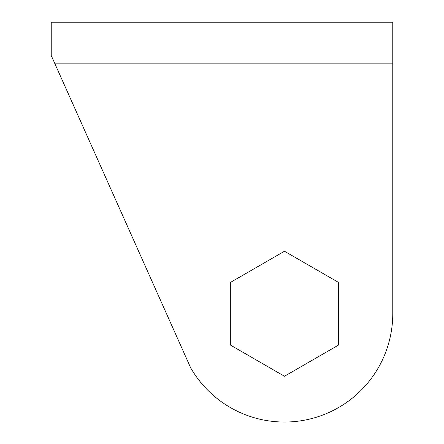 <?xml version="1.0" encoding="UTF-8"?>
<svg xmlns="http://www.w3.org/2000/svg" width="444" height="444" viewBox="0 0 444 444"><rect width="100%" height="100%" fill="white"/><g stroke="black" fill="none" stroke-linecap="round" stroke-linejoin="round"><path stroke-width="0.67" d="M338.617 282.484L284.476 251.226L230.331 282.484L230.331 345.005L284.476 376.262L338.617 345.005L338.617 282.484M54.956 63.847L51.238 55.517L51.238 22.2L392.762 22.2L392.762 313.742A108.286 108.286 0 0 1 190.692 367.887L54.956 63.847L392.762 63.847L392.762 313.742"/></g></svg>
